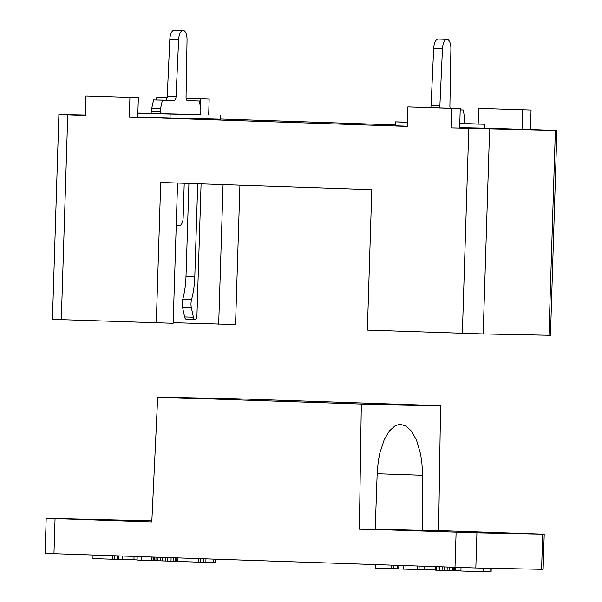 <?xml version="1.0" encoding="UTF-8"?>
<svg xmlns="http://www.w3.org/2000/svg" width="602" height="602" viewBox="0 0 602 602"><rect width="100%" height="100%" fill="white"/><g stroke="black" fill="none" stroke-linecap="round" stroke-linejoin="round"><path stroke-width="0.9" d="M173.173 322.657L235.548 324.546L239.927 185.168M85.349 115.057L58.883 114.53L52.449 319.346L173.158 323.266L177.56 183.053M176.228 225.441L179.524 225.509A7.803 3.371 91.9 0 0 183.143 217.773L184.227 183.279M169.824 39.454L167.236 96.44L176.032 96.741L178.621 39.747A9.76 4.214 91.9 0 1 183.151 30.401L174.354 30.1A9.76 4.214 91.9 0 0 169.824 39.454L178.621 39.747M152.013 113.567L160.802 113.868L152.013 113.567A3.319 1.43 91.9 0 0 151.794 111.611A3.319 1.43 91.9 0 1 151.742 108.352L153.578 99.94L174.226 100.481A3.905 1.686 91.9 0 0 176.032 96.741M153.578 99.94L165.437 100.18A3.905 1.686 91.9 0 0 167.236 96.44M187.207 100.632L199.473 101.001L187.613 100.752A3.905 1.686 91.9 0 1 186.048 96.945L187.041 39.92A9.76 4.214 91.9 0 0 183.151 30.401M531.069 110.015L478.665 108.352L531.069 110.015L530.46 129.52L556.91 130.468L550.469 335.284L483.173 333.922L367.37 330.084L371.788 189.638L160.704 182.481L156.294 322.92M460.252 108.563L407.84 106.9L451.816 108.39L451.207 127.895L459.635 128.068L460.252 108.563L451.816 108.39M478.665 108.352L478.169 124.035M223.071 184.596L218.684 324.2M195.018 319.512L186.221 319.218A4.485 1.941 91.9 0 1 184.618 316.938L193.415 317.239A4.485 1.941 91.9 0 0 195.018 319.512A4.485 1.941 91.9 0 0 196.907 316.765L201.083 183.851M152.013 113.372L137.866 113.078M137.866 113.168L200.18 114.598M162.374 100.241L160.538 108.646A3.319 1.43 91.9 0 0 160.591 111.912A3.319 1.43 91.9 0 1 160.802 113.868L200.18 114.673A3.319 1.43 91.9 0 1 200.511 112.732A3.319 1.43 91.9 0 0 200.775 109.474L199.473 101.001M439.49 107.863A3.905 1.686 91.9 0 0 439.881 105.696L442.462 48.702A9.76 4.214 91.9 0 1 447 39.356L438.203 39.055A9.76 4.214 91.9 0 0 433.673 48.408L431.085 105.395L439.881 105.696M430.693 107.562A3.905 1.686 91.9 0 0 431.085 105.395M137.745 117.066L220.618 119.204L220.738 115.298M170.148 114.26L170.027 118.165M407.366 122.153L395.303 121.905L395.175 125.803L407.238 126.217M188.915 183.437L186.003 276.273A48.792 21.078 91.9 0 1 182.752 299.36L191.541 299.661A48.792 21.078 91.9 0 0 194.8 276.566L197.712 183.73M191.541 299.661A8.232 3.559 91.9 0 0 191.346 307.675L193.415 317.239M186.146 98.427L209.172 99.089L186.131 98.307M167.1 97.667L156.768 97.426L167.078 97.78M85.951 95.974L138.355 97.644L85.951 95.974L85.334 115.479L58.883 114.53M138.355 97.644L137.738 117.149L129.31 116.976L407.23 126.405L407.84 106.9M156.768 97.426L156.686 100.007M451.207 127.895L556.91 130.468M447 39.356A9.76 4.214 91.9 0 1 450.89 48.875L449.897 105.899A3.905 1.686 91.9 0 0 450.191 108.225M460.206 109.85L463.314 109.955L460.206 109.888M459.65 127.647L484.459 128.151L484.587 124.253L464.029 123.553M459.77 123.741L484.587 124.253M522.641 109.842L522.024 129.347L530.46 129.52M522.024 129.347L484.467 128.075M395.205 124.93L220.618 119.008M129.919 97.471L129.31 116.976M184.618 316.938L182.549 307.381L191.346 307.675M182.752 299.36A8.232 3.559 91.9 0 0 182.549 307.381M459.777 123.545L464.029 123.628A3.319 1.43 91.9 0 1 464.36 121.687A3.319 1.43 91.9 0 0 464.624 118.428L463.314 109.955M395.303 121.905L407.358 122.311M209.172 99.089L208.676 114.892M200.744 98.916L200.474 107.525M200.285 113.65L200.255 114.606M398.705 568.837L393.136 568.679M393.241 565.278L393.136 568.732L391.029 568.694L375.309 568.16L375.415 564.676M440.574 405.703L236.94 398.795L157.686 397.169L361.32 404.077L440.574 405.703L438.617 530.61L544.216 534.245L476.919 532.883L475.821 567.995L45.09 553.411L46.196 518.307L151.847 520.873M544.216 534.245L543.117 569.357L475.821 567.995M151.486 560.424L137.105 560.071L137.218 556.594M118.602 555.962L118.489 559.446L137.113 559.898M141.116 560.214L141.229 556.73M122.499 559.582L122.612 556.097M112.755 555.759L112.649 559.243L114.756 559.288L114.862 555.834M112.649 559.243L92.941 558.573L93.054 555.097M118.496 559.333L117.646 559.318L117.751 555.932M157.686 397.169L151.802 521.942L46.196 518.307M476.919 532.883L359.364 528.985L361.32 404.077M117.646 559.318L114.756 559.22M177.251 561.312L176.679 561.29L176.785 557.934M438.617 530.61L375.219 528.977M359.364 528.985L375.204 529.308L377.236 471.577L378.357 460.756L379.832 453.088L384.204 439.723L389.328 430.994L394.822 426.02L398.69 424.56L400.774 424.41L406.403 426.261L411.73 431.453L416.584 440.386L420.535 453.923L421.769 461.644L422.551 472.502L422.77 530.279M175.43 557.888L175.325 561.312L155.895 560.71L153.126 560.605L153.239 557.136M153.126 560.605L151.975 560.552L152.08 557.098M151.975 560.552L151.584 560.522L151.689 557.083M151.584 560.522L151.591 557.083M173.12 561.252L173.225 557.813M170.998 561.199L171.103 557.745M205.974 558.927L205.869 562.283L203.762 562.238L203.867 558.852M203.762 562.238L200.586 562.133M160.132 560.853L160.245 557.377M157.905 560.778L158.017 557.302M215.448 559.25L215.343 562.501L213.236 562.456L213.341 559.175M213.236 562.456L205.876 562.208M154.15 560.643L154.262 557.174M155.895 560.71L156.001 557.226M198.592 558.679L198.479 562.155L200.586 562.2L200.699 558.746M167.755 561.102L167.86 557.633M165.55 561.034L165.663 557.557M198.479 562.155L177.251 561.44L177.357 557.956M162.563 560.936L162.675 557.46M176.679 561.29L175.325 561.252M491.217 568.311L491.104 571.9L483.233 571.749L460.914 571.027L461.019 567.573M455.323 567.385L455.217 570.794L442.049 570.425L435.389 570.154L435.494 566.715M460.914 570.862L455.217 570.673M424.117 566.332L424.011 569.808L403.679 569.123L398.705 568.95L398.81 565.474M435.397 570.004L424.011 569.688M403.679 569.123L403.791 565.639M417.6 569.507L417.705 566.113M419.022 569.642L419.135 566.158M435.652 570.184L435.758 566.723M436.352 570.222L436.458 566.745M438.015 570.282L438.128 566.806M439.723 570.342L439.836 566.866M442.049 570.425L442.161 566.941M444.141 570.493L444.246 567.009M447.098 570.583L447.211 567.114M449.438 570.651L449.551 567.189M452.26 570.734L452.365 567.287M453.682 570.764L453.788 567.332M454.533 570.779L454.638 567.362M391.029 568.694L391.134 565.21M393.55 568.694L393.655 565.293M397.064 568.792L397.169 565.413M165.437 100.18L174.226 100.481M433.673 48.408L442.462 48.702M186.003 276.273L194.8 276.566M468.792 128.497L462.359 333.305M489.614 129.114L483.173 333.922M61.306 319.7L67.748 114.884M548.941 335.269L555.375 130.461M151.794 111.611L160.591 111.912M151.742 108.352L160.538 108.646M133.945 559.815L134.05 556.481M542.688 534.23L541.582 569.341M55.053 518.653L53.954 553.765M456.105 532.266L454.999 567.377M377.13 473.729L422.589 475.271M489.945 571.892L490.058 568.288M483.233 571.749L483.346 568.145"/></g></svg>
